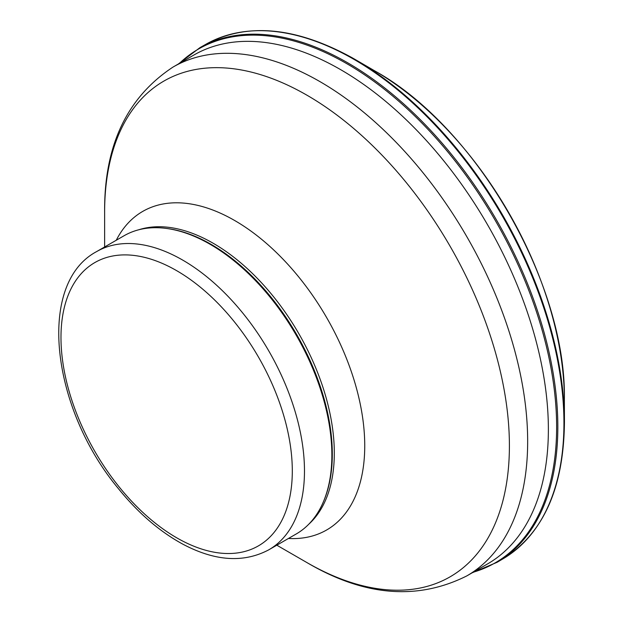 <?xml version="1.0" encoding="UTF-8"?>
<svg xmlns="http://www.w3.org/2000/svg" width="623" height="623" viewBox="0 0 623 623"><rect width="100%" height="100%" fill="white"/><g stroke="black" fill="none" stroke-linecap="round" stroke-linejoin="round"><path stroke-width="0.93" d="M96.635 251.583L124.032 235.767A172.182 99.407 60 0 1 166.676 228.47A172.182 99.407 60 0 1 210.122 244.294A172.182 99.407 60 0 1 323.851 500.705A172.182 99.407 60 0 1 296.205 533.989L268.817 549.805C243.655 563.153 214.935 561.237 182.632 544.058C159.254 531.31 137.605 512.542 117.685 487.739C51.421 407.699 36.383 283.644 96.635 251.583A172.182 99.407 60 0 1 182.726 260.11A172.182 99.407 60 0 1 295.209 411.834A172.182 99.407 60 0 1 268.817 549.805M166.676 228.47L167.945 228.641A171.317 98.909 60 0 1 211.174 244.387A171.317 98.909 60 0 1 324.342 499.521L323.851 500.705M564.368 399.187A269.043 155.337 -120 0 0 374.867 70.944L355.585 59.722A296.571 171.224 -120 0 0 352.042 57.698L355.585 59.722A296.571 171.224 -120 0 1 564.446 421.483L564.368 399.179C566.517 283.535 476.112 126.921 374.859 70.944M503.407 558.582A297.085 171.52 -120 0 0 547.165 318.478A297.085 171.52 -120 0 0 351.201 57.783A297.085 171.52 -120 0 0 206.151 44.132C247.136 22.35 295.761 26.867 352.034 57.69M497.302 562.187A297.148 171.559 -120 0 0 541.13 322.293A297.148 171.559 -120 0 0 345.461 61.529A297.148 171.559 -120 0 0 199.975 47.621L206.151 44.132M473.145 572.257A296.657 171.278 -120 0 0 545.437 342.518A296.657 171.278 -120 0 0 344.706 62.487A296.657 171.278 -120 0 0 179.362 63.406M176.636 270.655A163.569 94.439 60 0 1 276.807 528.818A163.569 94.439 60 0 1 76.473 413.158A163.569 94.439 60 0 1 176.636 270.655M138.789 229.77A171.317 98.909 60 0 1 213.159 243.243A171.317 98.909 60 0 1 321.99 384.492A171.317 98.909 60 0 1 308.782 524.208M116.26 240.252A183.925 106.19 60 0 1 234.684 220.519A183.925 106.19 60 0 1 361.799 412.333A183.925 106.19 60 0 1 288.433 538.482M104.625 246.965L104.625 212.093A286.222 165.251 60 0 1 307.014 95.241A286.222 165.251 60 0 1 509.404 445.788A286.222 165.251 60 0 1 307.014 562.631L276.807 545.195M104.625 212.093C104.072 145.813 126.874 97.468 173.038 67.058A293.783 169.62 60 0 1 319.926 81.605A293.783 169.62 60 0 1 511.849 340.493A293.783 169.62 60 0 1 466.822 575.901C417.402 600.673 364.128 596.25 307.014 562.631M173.038 67.058L193.745 55.104A293.783 169.62 60 0 1 340.641 69.651A293.783 169.62 60 0 1 532.564 328.539A293.783 169.62 60 0 1 487.529 563.947L466.822 575.901M472.164 572.817L497.115 562.296L503.228 558.691C543.49 533.436 563.893 487.7 564.446 421.483M178.38 63.974L199.975 47.621"/></g></svg>
